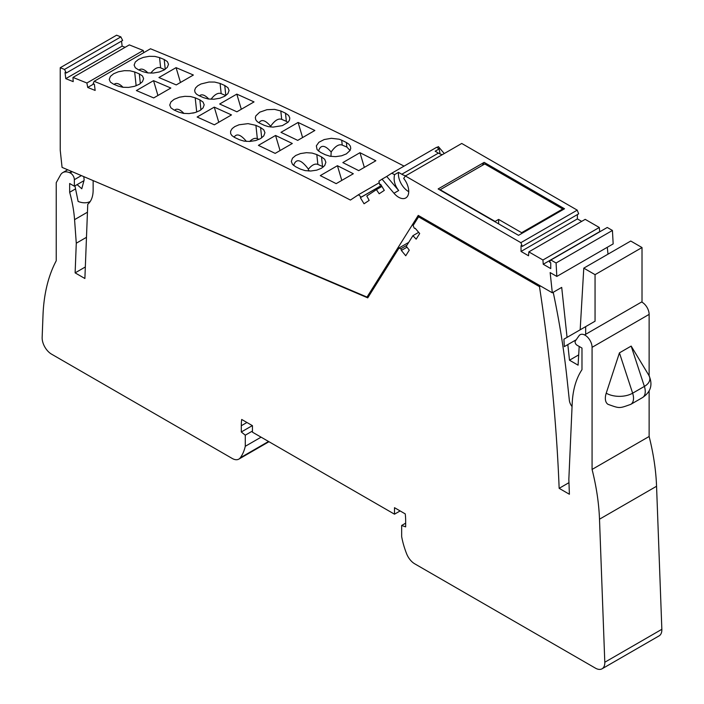 <?xml version="1.0" encoding="UTF-8"?>
<svg xmlns="http://www.w3.org/2000/svg" width="704" height="704" viewBox="0 0 704 704"><rect width="100%" height="100%" fill="white"/><g stroke="black" fill="none" stroke-linecap="round" stroke-linejoin="round"><path stroke-width="1.06" d="M562.98 209.669L562.725 208.974L484.774 163.97L440.167 189.728L495.106 221.452L498.626 219.419L521.638 232.698L521.893 233.394M562.725 208.974L521.638 232.698M498.626 219.419L498.626 223.863M93.614 180.796L367.743 297.862L399.036 247.975L400.69 248.864A0.994 0.572 -120 0 1 401.333 250.43L405.742 255.763L409.262 250.149L406.296 246.215L412.914 235.673L416.161 239.149L419.69 233.534L415.219 228.29A0.994 0.572 -120 0 1 414.005 227.638L413.125 225.509L418.563 216.841L539.484 286.651A1621.717 936.302 -120 0 1 559.152 488.33L569.395 494.252L568.841 479.292L572.194 403.515A110.906 64.029 -120 0 1 581.979 369.67L581.979 348.058L576.972 345.171A2.658 1.531 -120 0 1 575.344 340.974L579.022 335.746A9.891 5.711 -120 0 1 580.131 334.717A9.891 5.711 -120 0 1 587.761 337.366A9.891 5.711 -120 0 1 592.073 347.327L592.073 469.436A199.232 115.025 -120 0 1 599.5 519.2L604.798 662.244A13.279 7.665 60 0 1 602.052 668.8A13.279 7.665 60 0 1 595.417 668.14L414.735 563.825A13.279 7.665 -120 0 1 406.63 553.802A63.087 36.423 -120 0 1 401.658 536.571L401.658 525.466L405.654 526.874L405.654 520.626A56.452 32.586 -120 0 0 405.249 513.894L394.495 507.681L394.495 514.184L252.446 432.177L252.446 425.674L241.692 419.461A56.452 32.586 -120 0 0 241.296 425.735L241.296 431.983L252.34 425.603M93.139 181.069L93.139 190.106A33.202 19.175 -120 0 1 87.754 204.274L84.885 278.502L75.126 272.87L76.278 243.206L74.562 219.648A110.906 64.029 -120 0 0 69.661 192.28L69.661 183.498L74.36 186.208L74.36 179.661A5.315 3.071 -120 0 0 70.11 172.911L69.538 172.665A16.606 9.583 -120 0 0 62.77 172.612A16.606 9.583 -120 0 0 60.518 174.97L56.232 182.662L56.232 260.779A199.232 115.025 -120 0 0 43.006 315.181L42.152 337.401A13.279 7.665 60 0 0 51.533 354.138L232.214 458.454A13.279 7.665 60 0 0 238.858 459.105L268.972 441.716M252.446 431.05L245.282 435.178L245.282 446.292A63.087 36.423 60 0 1 240.31 457.776A13.279 7.665 60 0 1 238.858 459.105M245.282 435.178L241.296 431.983M649.132 390.94L649.132 436.489A199.232 115.025 -120 0 1 656.559 486.262L661.848 629.306A13.279 7.665 60 0 1 659.111 635.862L602.052 668.8M649.132 375.804L649.132 314.389A9.891 5.711 -120 0 0 641.617 301.99M85.334 266.974L75.126 272.87M86.478 237.318L76.278 243.206M75.557 188.874L69.661 192.28M83.961 180.664L74.36 186.208M245.282 446.292L261.087 437.166M408.69 242.405L399.036 247.975M407.026 247.174L401.306 250.474M418.686 232.338L412.914 235.673M419.646 216.216L418.563 216.841M540.566 286.035L539.484 286.651M568.973 482.662L559.152 488.33M405.654 523.16L401.658 525.466M630.766 404.36L642.506 397.584A13.279 7.665 60 0 0 644.38 386.417L631.171 346.086L619.432 352.862L606.223 393.193A13.279 7.665 -60 0 0 608.089 404.36C619.863 408.558 619.027 408.549 630.766 404.36A13.279 7.665 -120 0 0 632.641 393.193A18.682 10.78 180 0 1 606.223 393.193M649.132 436.489L592.073 469.436M400.136 510.937L394.495 514.184M379.262 182.732L358.442 194.753L361.24 197.12L360.369 197.692L364.047 203.773L369.16 200.394L366.793 195.994L376.402 189.64L379.183 193.767L384.305 190.388L380.626 184.307L379.755 184.888L378.91 181.227L382.034 179.159L393.976 193.239A14.282 8.246 -120 0 0 405.777 197.956A14.282 8.246 -120 0 0 403.691 178.402L405.381 175.991L461.736 143.458L577.227 210.135L578.67 213.84L522.315 246.374L521.039 245.634L521.039 251.442L528.537 255.772L528.845 251.882L542.934 260.014L543.242 264.255L550.739 268.585L550.739 262.786L549.463 262.046L550.898 260.005L556.081 262.997L612.436 230.463L607.253 227.471L550.898 260.005M358.442 194.753L350.416 200.059A3818.549 2204.646 -120 0 0 94.142 81.303L93.122 83.75L94.38 84.251L95.146 90.429L87.727 87.454L93.729 83.987M64.522 69.423A3818.549 2204.646 -120 0 0 60.227 67.734L116.582 35.2A3818.549 2204.646 -120 0 1 120.868 36.89L64.522 69.423L66.29 72.987L65.023 72.486L65.78 78.654L73.198 81.629L72.97 77.422L86.891 83.002L87.727 87.454M60.227 67.734L60.227 150.19L62.066 167.385L367.013 297.079L418.246 215.406L552.314 292.811L561.704 287.39L567.054 337.374M612.436 230.463L613.166 243.901L556.82 276.434L550.15 272.58L552.314 292.811M556.82 276.434L556.081 262.997M577.227 210.135L520.881 242.669L522.315 246.374M520.881 242.669L405.381 175.991M436.946 147.462L438.39 146.626L444.259 153.551M577.386 214.579L577.386 218.909L581.671 221.382M528.845 251.882L585.2 219.349L599.28 227.48L599.738 231.81M607.279 247.306L608.01 254.162M642.013 247.544L630.749 241.032L583.783 268.145L595.056 274.657L642.013 247.544L642.013 301.761L584.566 334.937M120.868 36.89L122.637 40.454L66.29 72.987M121.519 41.105L122.135 46.121L125.11 47.318M72.97 77.422L129.316 44.889L143.246 50.468L143.669 52.712M404.052 166.118A3818.549 2204.646 -120 0 0 150.498 48.77L94.142 81.303M376.402 189.64L381.929 186.454M379.755 184.888L380.662 184.36M361.24 197.12L381.357 185.504M521.039 251.442L577.386 218.909M543.242 264.255L599.588 231.722M542.934 260.014L599.28 227.48M578.697 354.895L569.492 360.21L578.09 365.174L579.19 346.447M553.221 292.292A695.306 401.438 -120 0 1 566.975 378.18L569.334 400.259A7.973 4.602 -120 0 0 572.062 406.595M367.013 297.079L368.922 295.979M83.794 176.616L84.146 179.951L81.787 188.769L77.106 184.615M74.941 185.874L78.126 201.45A31.874 18.401 -120 0 0 90.253 201.467M86.891 83.002L143.246 50.468M122.135 46.121L65.78 78.654M261.694 137.861L260.594 127.538L263.771 129.835L264.942 132.704L263.771 135.916L260.559 138.591L255.772 140.536L249.779 141.46L244.174 141.143L239.466 139.735A3818.549 2204.646 -120 0 0 234.784 137.544L231.95 135.634L230.674 133.681L230.586 131.226L232.162 128.594L234.828 126.562L239.026 124.784L248.054 123.64L255.913 125.347L257.338 138.679C255.068 137.782 252.507 138.706 249.647 141.469M260.594 127.538A3818.549 2204.646 -120 0 0 255.913 125.347M231.484 114.919L214.35 124.819A3818.549 2204.646 -120 0 0 197.129 117.022L214.271 107.131A3818.549 2204.646 -120 0 1 231.484 114.919M153.701 97.935A3818.549 2204.646 -120 0 0 136.391 90.561L153.534 80.661A3818.549 2204.646 -120 0 1 170.843 88.044L153.701 97.935M139.313 73.885A3818.549 2204.646 -120 0 0 134.666 71.958L129.976 70.787L124.397 70.673L118.422 71.764L113.643 73.753L110.414 76.384L109.234 79.438L110.387 82.095L113.529 84.154A3818.549 2204.646 -120 0 1 118.184 86.082L122.874 87.278L128.454 87.41L134.438 86.346L139.216 84.366L142.437 81.726L143.616 78.646L142.463 75.962L139.313 73.885L140.36 83.635M199.866 99.871A3818.549 2204.646 -120 0 0 195.202 97.812L190.502 96.527L184.914 96.325L179.52 97.178L174.143 99.317L170.922 101.966L169.743 105.081L170.905 107.835L174.064 110.009A3818.549 2204.646 -120 0 1 178.728 112.068L183.436 113.37L189.024 113.59L195.017 112.596L199.795 110.634L203.016 107.976L204.186 104.834L203.025 102.054L199.866 99.871L200.939 109.903M375.857 160.741L358.723 170.632A3818.549 2204.646 -120 0 0 342.83 162.598L359.964 152.698A3818.549 2204.646 -120 0 1 375.857 160.741M298.1 122.452L280.966 132.352A3818.549 2204.646 -120 0 1 297.713 140.378L314.855 130.478A3818.549 2204.646 -120 0 0 298.1 122.452L302.597 137.553M342.223 145.094L346.878 147.074L346.394 142.516L348.858 144.17L350.354 146.159L350.75 148.342L350.046 150.515L346.386 153.877L341.607 155.786L335.614 156.649L329.991 156.235L325.257 154.722A3818.549 2204.646 -120 0 0 320.566 152.398L317.082 149.618L316.342 145.842L318.93 142.243L324.201 139.542L331.355 138.31L339.152 139.216L341.704 140.202L342.223 145.094C338.906 143.898 335.218 146.203 331.162 152.002C324.843 144.786 320.619 144.478 318.481 151.087M346.394 142.516A3818.549 2204.646 -120 0 0 341.704 140.202M281.697 119.354L286.352 121.334L285.481 113.168L288.658 115.465L289.81 118.008L289.45 120.217L288.112 122.188L282.392 125.62L273.029 127.116L268.321 126.632L264.352 125.365A3818.549 2204.646 -120 0 0 259.67 123.174L257.215 121.625L255.728 119.724L255.341 117.621L255.869 115.843L259.714 112.191L266.948 109.692L274.551 109.384L280.799 110.977L281.697 119.354C278.379 118.158 274.701 120.463 270.644 126.262C265.364 120.129 261.474 118.976 258.966 122.822M285.481 113.168A3818.549 2204.646 -120 0 0 280.799 110.977M236.887 111.804A3818.549 2204.646 -120 0 0 219.666 104.007L236.808 94.116A3818.549 2204.646 -120 0 1 254.03 101.913L236.887 111.804M193.38 75.029L176.238 84.92A3818.549 2204.646 -120 0 0 158.928 77.546L176.07 67.646A3818.549 2204.646 -120 0 1 193.38 75.029M159.553 57.587L154.862 56.417L149.292 56.311L143.308 57.394L138.53 59.382L135.309 62.014L134.121 65.067L135.274 67.725L138.424 69.784A3818.549 2204.646 -120 0 1 143.07 71.72L147.761 72.908L153.34 73.04L159.324 71.975L164.102 69.995L167.323 67.355L168.511 64.275L167.35 61.591L164.199 59.514A3818.549 2204.646 -120 0 0 159.553 57.587L160.653 67.866C157.722 66.766 154.44 68.517 150.788 73.119M225.826 95.533L224.752 85.501L227.911 87.683L229.082 90.464L227.902 93.606L224.682 96.263L219.903 98.226L213.91 99.22L208.322 99L203.623 97.698A3818.549 2204.646 -120 0 0 198.959 95.638L196.513 94.16L195.034 92.338L194.647 90.297L195.571 87.912L197.754 85.774L201.001 83.97L208.982 82.025L214.632 82.06L220.088 83.442L221.179 93.606C218.152 92.488 214.764 94.362 211.015 99.246M224.752 85.501A3818.549 2204.646 -120 0 0 220.088 83.442M353.32 173.747L336.178 183.647A3818.549 2204.646 -120 0 0 320.285 175.613L337.427 165.713A3818.549 2204.646 -120 0 1 353.32 173.747M292.31 143.493L275.176 153.384A3818.549 2204.646 -120 0 0 258.421 145.358L275.563 135.467A3818.549 2204.646 -120 0 1 292.31 143.493M300.37 169.092L305.105 170.606L310.728 171.019L316.721 170.157L321.499 168.238L324.711 165.546L325.873 162.272L324.694 159.298L321.508 156.886A3818.549 2204.646 -120 0 0 316.809 154.572L312.083 153.067L306.469 152.68L300.476 153.569L295.698 155.496L292.486 158.18L291.315 161.436L292.494 164.375L295.68 166.769A3818.549 2204.646 -120 0 1 300.37 169.092M234.08 137.192C236.711 133.197 240.812 134.605 246.391 141.407M259.002 139.383L257.338 138.679M218.768 122.267L214.271 107.131M157.934 95.489L153.534 80.661M123.05 87.296C119.284 83.503 116.292 82.526 114.083 84.383M192.746 113.133L195.026 112.596M174.522 110.211C176.818 108.178 179.96 109.261 183.946 113.441M364.338 167.394L359.964 152.698M330.942 156.394L331.162 152.002M350.055 150.489L346.878 147.074M270.6 126.984L270.644 126.262M287.91 122.39L286.352 121.334M241.305 109.252L236.808 94.116M180.479 82.474L176.07 67.646M164.736 69.608L160.653 67.866M138.97 70.013C141.187 68.156 144.17 69.133 147.937 72.926M208.842 99.07C204.846 94.89 201.705 93.817 199.408 95.841M221.179 93.606L225.782 95.568M341.792 180.409L337.427 165.713M280.051 150.568L275.563 135.467M310.059 171.028L308.361 170.306L308.607 171.002M293.594 165.458C296.102 158.118 301.048 159.35 308.414 169.154C311.916 164.938 315.066 163.354 317.865 164.428L323.409 166.901M308.414 169.154L308.361 170.306M569.492 360.21L567.829 344.599M580.166 329.806L583.783 268.145M585.666 334.294L585.666 326.63L595.056 321.209L595.056 274.657M576.198 339.759L564.326 346.623L563.913 339.187L585.666 326.63M482.231 165.44L484.158 162.369L438.143 188.936L518.514 235.338L564.538 208.771L484.158 162.369M440.123 153.956L439.111 148.922L435.151 151.21L438.425 153.102A18.594 10.736 -120 0 0 442.314 154.669M439.111 148.922L436.682 147.277L391.714 173.246L394.566 174.645L398.526 172.357L401.799 174.249A18.594 10.736 -120 0 0 405.689 175.815M398.526 172.357A14.282 8.246 -120 0 0 408.734 191.682M394.566 174.645C393.351 180.162 394.715 185.451 398.675 190.529L393.976 193.239M391.714 173.246L386.734 176.449L398.675 190.529M382.034 179.159L386.734 176.449M381.383 185.566L360.369 197.692M661.848 629.306L604.798 662.244M656.559 486.262L599.5 519.2M87.446 212.203L74.562 219.648M81.4 175.604L74.36 179.661M72.213 171.697L70.11 172.911M71.641 171.45L69.538 172.665M268.55 441.47L240.31 457.776M406.877 245.291L400.69 248.864M407.009 247.157L401.333 250.43M649.132 314.389L592.073 347.327M642.506 397.584C650.945 391.899 653.048 384.446 648.806 375.232A18.682 10.78 0 0 1 644.38 386.417L632.641 393.193L619.432 352.862M246.928 422.488L241.296 425.735M134.666 71.958L136.145 85.782M195.202 97.812L196.724 112.05M165.246 69.265L164.199 59.514M316.809 154.572L317.865 164.428M322.52 166.408L321.508 156.886M401.799 174.249L438.425 153.102M67.69 169.77L62.77 172.612M631.171 346.086L648.806 375.232"/></g></svg>
